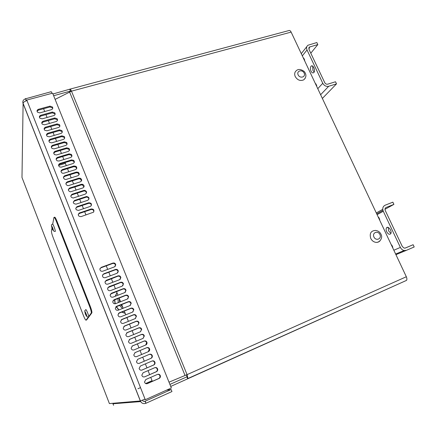 <?xml version="1.0" encoding="UTF-8"?>
<svg xmlns="http://www.w3.org/2000/svg" width="436" height="436" viewBox="0 0 436 436"><rect width="100%" height="100%" fill="white"/><g stroke="black" fill="none" stroke-linecap="round" stroke-linejoin="round"><path stroke-width="0.65" d="M52.941 93.985L69.88 89.167C70.223 88.808 70.752 89.473 71.477 91.162L187.066 374.633L169.01 382.176M169.915 384.421L186.881 376.829L187.693 378.808L170.721 386.427M55.116 99.381L71.477 91.162L291.134 32.101L406.33 276.751C407.001 278.293 407.066 279.503 406.526 280.386L187.791 378.764M152.333 381.342L150.742 377.358M149.646 374.6L148.049 370.611M146.965 367.886L145.368 363.886M144.294 361.193L142.697 357.188M141.629 354.512L140.043 350.528M138.97 347.841L137.394 343.89M136.315 341.186L134.751 337.273M133.672 334.559L132.124 330.679M131.034 327.948L129.497 324.101M128.407 321.359L126.887 317.544M125.786 314.792L124.282 311.015M123.175 308.247L121.682 304.497M120.576 301.723L119.093 298.006M117.976 295.216L116.51 291.531M115.393 288.73L113.938 285.079M112.815 282.266L111.371 278.648M110.243 275.825L108.815 272.238M107.681 269.399L106.264 265.846M85.974 214.975L84.66 211.683M83.483 208.74L82.186 205.476M81.003 202.522L79.717 199.29M78.535 196.325L77.259 193.126M76.071 190.145L74.807 186.973M73.613 183.987L72.36 180.847M71.166 177.85L69.924 174.732M68.725 171.73L67.493 168.645M66.288 165.625L65.068 162.568M63.863 159.543L62.653 156.513M61.443 153.477L60.244 150.475M59.029 147.428L57.846 144.458M56.626 141.4L55.454 138.457M54.228 135.389L53.067 132.473M51.84 129.399L50.685 126.511M49.453 123.421L48.314 120.565M47.077 117.469L45.949 114.635M44.712 111.529L43.595 108.722M70.97 91.315L70.534 91.042L53.639 95.718M70.817 91.102L70.485 91.195L69.782 89.473M70.196 89.08L288.725 30.607C289.569 30.144 290.371 30.645 291.134 32.101M186.93 376.808L186.608 374.835M406.33 276.751L187.066 374.633L187.938 378.492L187.693 378.808M65.384 163.364L58.577 165.451M140.501 387.615L137.918 388.759M51.917 93.342L51.246 91.685L25.544 98.787C23.255 99.631 22.416 101.163 23.026 103.376L23.048 103.212C23.451 102.133 24.765 101.256 26.988 100.58L26.781 100.057L52.609 93.157L171.353 387.986L145.286 399.714L145.046 399.114L140.332 400.962C141.553 403.344 143.411 404.118 145.902 403.284L171.958 391.55L171.146 389.533L166.427 390.204M54.124 148.883L52.124 148.518C50.919 147.177 51.105 146.087 52.68 145.253L64.326 141.825L66.615 142.479C67.444 143.776 67.166 144.763 65.771 145.428L54.124 148.883M66.97 144.398L66.479 143.237L64.196 142.583L52.582 146.011L51.323 147.155M69.15 153.864L71.33 154.393C72.3 155.723 72.06 156.753 70.605 157.494L58.953 161.031L57.143 160.808C55.732 159.472 55.846 158.328 57.498 157.38L69.15 153.864L69.008 154.595L57.389 158.105L56.14 159.238M71.787 156.48L71.182 155.123L69.008 154.595M61.923 135.83L64.25 136.533C65.029 137.82 64.735 138.784 63.362 139.427L51.721 142.839L49.65 142.414C48.532 141.073 48.739 140.011 50.282 139.22L61.923 135.83L61.803 136.604L50.189 139.989L48.93 141.139M64.566 138.386L64.125 137.307L61.803 136.604M59.53 129.857L61.885 130.604C62.621 131.874 62.315 132.822 60.964 133.438L49.323 136.811L47.192 136.332C46.145 134.996 46.38 133.956 47.889 133.203L59.53 129.857L59.416 130.647L47.807 133.988L46.538 135.144M62.174 132.397L61.765 131.389L59.416 130.647M57.143 123.9L59.525 124.68C60.223 125.944 59.906 126.871 58.571 127.47L46.935 130.8L44.755 130.271C43.769 128.947 44.02 127.922 45.502 127.203L57.143 123.9L57.034 124.707L45.426 128.004L44.156 129.16M59.787 126.424L59.41 125.486L57.034 124.707M68.697 185.556L67.645 185.622C65.487 184.493 65.351 183.24 67.226 181.856L78.889 178.171L80.507 178.291C82.099 179.594 82.05 180.776 80.36 181.839L68.697 185.556M81.505 180.875L80.333 178.956L78.72 178.831L67.09 182.515L65.874 183.605M66.25 179.398L64.948 179.403C63.024 178.177 62.969 176.945 64.784 175.708L76.447 172.067L78.278 172.313C79.641 173.648 79.521 174.781 77.913 175.724L66.25 179.398M79.069 174.749L78.109 172.988L76.278 172.743L64.653 176.384L63.427 177.485M63.809 173.256L62.299 173.185C60.577 171.898 60.593 170.699 62.348 169.582L74.006 165.98L75.989 166.334C77.188 167.675 77.014 168.776 75.466 169.631L63.809 173.256M76.632 168.639L75.831 167.032L73.848 166.677L62.223 170.274L60.991 171.386M71.575 159.914L73.673 160.361C74.741 161.702 74.529 162.764 73.03 163.549L61.378 167.135L59.705 166.988C58.146 165.669 58.222 164.497 59.923 163.473L71.575 159.914L71.422 160.628L59.803 164.181L58.56 165.304M74.207 162.546L73.515 161.075L71.422 160.628M66.735 147.837L68.975 148.431C69.869 149.744 69.607 150.752 68.185 151.45L56.533 154.949L54.62 154.649C53.323 153.309 53.475 152.191 55.083 151.308L66.735 147.837L66.599 148.578L54.98 152.05L53.732 153.189M69.373 150.431L68.834 149.177L66.599 148.578M52.385 112.036L54.805 112.88C55.448 114.123 55.116 115.022 53.808 115.589L42.178 118.837L39.921 118.221C39.033 116.913 39.311 115.927 40.755 115.262L52.385 112.036L52.293 112.875L40.695 116.096L39.414 117.251M55.034 114.532L54.707 113.72L52.293 112.875M50.02 106.133L52.456 107.005C53.072 108.232 52.734 109.125 51.443 109.67L39.812 112.88L37.529 112.232C36.678 110.935 36.967 109.959 38.395 109.316L50.02 106.133L49.933 106.984L38.335 110.166L37.06 111.322M52.669 108.619L52.364 107.856L49.933 106.984M54.762 117.96L57.165 118.777C57.83 120.025 57.508 120.941 56.19 121.519L44.554 124.81L42.336 124.238C41.398 122.919 41.665 121.916 43.126 121.224L54.762 117.96L54.658 118.783L43.055 122.042L41.785 123.197M57.405 120.467L57.056 119.595L54.658 118.783M91.233 208.969C93.691 208.986 94.454 210.059 93.522 212.196L81.052 216.632C78.273 216.436 77.641 215.248 79.145 213.068L91.233 208.969L91.026 209.547L79.385 213.449L78.224 214.452M93.8 211.831C93.762 210.087 92.835 209.324 91.026 209.547M88.748 202.773C91.484 202.974 92.121 204.146 90.655 206.293L78.567 210.375C75.602 210.01 75.074 208.773 76.987 206.669L88.748 202.773L88.552 203.367L76.818 207.258L75.733 208.25M91.331 205.596C91.255 203.885 90.328 203.143 88.552 203.367M86.274 196.592L86.671 196.505C89.353 197.246 89.712 198.511 87.761 200.298L76.038 204.157C73.063 203.694 72.583 202.446 74.605 200.413L86.274 196.592L86.083 197.208L74.442 201.018L73.259 202.059M88.868 199.388C88.835 197.906 88.039 197.148 86.475 197.116L86.083 197.208M83.805 190.434L84.709 190.341C86.971 191.393 87.162 192.658 85.287 194.124L73.204 198.02C70.501 197.263 70.147 195.993 72.136 194.205L83.805 190.434L83.619 191.061L71.984 194.832L70.785 195.889M86.404 193.197C86.415 191.982 85.788 191.24 84.519 190.973L83.619 191.061M102.749 271.225C100.939 271.514 99.986 270.756 99.899 268.958L101.217 267.372L112.913 263.066C114.477 262.755 115.426 263.366 115.758 264.908L114.45 266.892L102.749 271.225M115.273 266.325L115.48 265.333C115.142 263.796 114.199 263.186 112.641 263.497L100.978 267.791L100.035 268.494M105.31 277.672C103.545 277.972 102.591 277.242 102.449 275.481L103.773 273.803L115.475 269.448C117.006 269.132 117.954 269.726 118.32 271.241L117.011 273.29L105.31 277.672M117.796 272.767L118.031 271.644C117.666 270.14 116.717 269.546 115.191 269.862L103.528 274.206L102.624 274.86M107.883 284.136C106.155 284.446 105.196 283.743 105.005 282.016L106.34 280.255L118.042 275.852C119.546 275.53 120.494 276.108 120.881 277.596L119.584 279.705L107.883 284.136M120.314 279.231L120.587 277.988C120.2 276.5 119.251 275.923 117.747 276.25L105.223 281.242M144.725 376.818C143.248 377.227 142.278 376.682 141.82 375.183L143.112 372.758L154.835 367.662C156.192 367.265 157.14 367.744 157.669 369.101C157.881 370.273 157.472 371.14 156.448 371.69L144.725 376.818L156.039 371.81C157.058 371.259 157.467 370.398 157.254 369.227C156.835 368.049 156.028 367.532 154.829 367.668M145.798 379.527L157.527 374.377C158.878 373.974 159.827 374.448 160.361 375.805C160.579 376.987 160.175 377.859 159.145 378.421L147.417 383.598C145.951 384.012 144.981 383.473 144.512 381.98L145.798 379.527M146.818 383.762L158.726 378.519C159.75 377.958 160.154 377.091 159.936 375.908C159.543 374.78 158.769 374.262 157.619 374.339M113.044 297.123C111.382 297.456 110.417 296.791 110.155 295.123L111.491 293.215L123.197 288.725C124.663 288.387 125.612 288.943 126.037 290.387L124.751 292.6L113.044 297.123M125.372 292.224L125.726 290.741C125.301 289.297 124.358 288.746 122.892 289.079L110.472 294.06M115.638 303.647C114.003 303.99 113.038 303.342 112.744 301.696L114.079 299.734L125.786 295.188C127.241 294.845 128.189 295.39 128.625 296.823L127.345 299.074L115.638 303.647M127.906 298.747L128.304 297.156C127.868 295.728 126.925 295.183 125.475 295.526L113.115 300.497M118.243 310.198C116.63 310.546 115.665 309.909 115.344 308.29L116.679 306.263L128.386 301.674C129.824 301.325 130.773 301.859 131.225 303.282L129.95 305.576L118.243 310.198M130.44 305.298L130.893 303.598C130.446 302.181 129.503 301.647 128.064 301.995L115.774 306.949M120.854 316.765C119.257 317.119 118.292 316.498 117.954 314.896L119.284 312.819L130.996 308.176C132.419 307.821 133.367 308.35 133.83 309.762L132.56 312.094L120.854 316.765M132.975 311.871L133.492 310.061C133.029 308.655 132.086 308.127 130.664 308.481L118.445 313.424M123.47 323.349C121.895 323.714 120.93 323.103 120.57 321.517L121.9 319.397L133.612 314.705C135.024 314.345 135.972 314.863 136.446 316.264L135.182 318.629L123.47 323.349M135.514 318.46L136.097 316.541C135.629 315.146 134.686 314.628 133.269 314.988L121.132 319.92M126.097 329.959C124.538 330.33 123.573 329.73 123.197 328.161L124.522 325.992L136.234 321.25C137.64 320.885 138.583 321.397 139.068 322.793L137.814 325.191L126.097 329.959M138.059 325.071L138.713 323.049C138.234 321.664 137.291 321.152 135.885 321.517L123.835 326.439M128.734 336.587C127.192 336.968 126.222 336.374 125.83 334.821L127.149 332.608L138.866 327.818C140.261 327.447 141.21 327.954 141.7 329.338L140.447 331.769L128.734 336.587M140.605 331.698L141.335 329.583C140.844 328.204 139.901 327.698 138.512 328.063L126.554 332.979M131.378 343.241C129.846 343.623 128.882 343.039 128.473 341.497L129.792 339.246L141.504 334.407C142.894 334.031 143.842 334.532 144.338 335.911L143.095 338.369L131.378 343.241M143.155 338.341L143.967 336.134C143.471 334.761 142.528 334.259 141.144 334.635L129.285 339.54M134.026 349.912C132.511 350.299 131.547 349.727 131.127 348.195L132.435 345.906L144.153 341.017C145.537 340.636 146.48 341.132 146.987 342.505C147.166 343.644 146.752 344.473 145.749 344.99L134.026 349.912M145.706 345.007L146.61 342.707C146.104 341.339 145.161 340.843 143.782 341.225L132.032 346.13M136.691 356.604C135.187 357.002 134.217 356.435 133.787 354.909L135.089 352.588L146.812 347.645C148.185 347.263 149.134 347.754 149.646 349.122C149.831 350.266 149.423 351.105 148.409 351.634L136.691 356.604M148.229 351.71L149.259 349.301C148.747 347.939 147.804 347.454 146.431 347.835L134.795 352.74M139.357 363.319C137.863 363.722 136.899 363.166 136.457 361.646L137.754 359.291L149.477 354.299C150.845 353.907 151.793 354.397 152.311 355.76C152.507 356.915 152.099 357.76 151.079 358.299L139.253 363.362M139.16 363.395L150.687 358.457C151.701 357.923 152.11 357.079 151.913 355.923C151.396 354.561 150.453 354.076 149.09 354.468L137.645 359.34M142.038 370.06C140.55 370.464 139.585 369.913 139.133 368.404L140.43 366.011L152.153 360.97C153.516 360.577 154.458 361.057 154.987 362.42C155.189 363.586 154.78 364.442 153.761 364.981L141.695 370.175M141.678 370.175L153.358 365.123C154.377 364.578 154.785 363.728 154.578 362.561C154.131 361.33 153.281 360.817 152.022 361.024M81.347 184.292L82.66 184.292C84.546 185.513 84.6 186.744 82.818 187.976L70.403 191.835C67.978 190.859 67.738 189.589 69.678 188.025L81.347 184.292L81.167 184.94L69.531 188.663L68.327 189.742M83.952 187.028L82.475 184.94L81.167 184.94M110.461 290.616C108.766 290.943 107.806 290.256 107.578 288.561L108.913 286.725L120.614 282.277C122.102 281.945 123.05 282.512 123.459 283.978L122.162 286.141L110.461 290.616M122.843 285.716L123.148 284.354C122.745 282.888 121.802 282.326 120.314 282.653L107.839 287.64M25.184 101.256L26.776 100.155M26.247 100.302L25.55 98.531M26.242 100.553L25.544 98.787M23.103 103.354L21.985 177.485L109.398 403.578L140.332 400.962L23.026 103.376M142.387 400.248C143.035 401.311 143.935 401.638 145.095 401.234L171.146 389.533M112.929 403.78L113.583 405.306L112.929 403.78L114.325 403.158M143.7 401.343L145.095 401.234L145.902 403.284M145.204 401.224L146.016 403.278M144.708 399.262L145.286 399.714M26.765 100.64L26.781 100.057M391.479 245.217L391.8 245.076M391.468 245.185L391.784 245.043L392.841 247.283L392.52 247.425M405.006 248.139L413.121 244.716L405.371 248.03L404.221 248.133L402.341 246.585L385.25 210.474C384.726 209.073 385.026 208.07 386.143 207.465L385.746 207.683M388.253 227.467L388.623 230.949L390.89 233.369M378.797 217.46L378.486 217.624M378.388 217.411L378.693 217.248L379.734 219.455L379.429 219.619M384.983 209.307L393.915 204.38L392.858 202.162L385.086 205.236C382.846 206.435 382.247 208.446 383.288 211.253L400.39 247.414C401.229 249.076 402.472 250.111 404.112 250.515L406.45 250.308L414.2 246.978L413.121 244.716M386.688 231.75C385.969 230.083 385.931 228.769 386.574 227.81C388.302 225.396 392.563 231.674 390.634 233.821C389.364 234.797 388.045 234.11 386.688 231.75M393.915 204.38L386.143 207.465M376.715 213.863L382.972 210.414M315.953 84.818L316.231 84.622M315.582 84.028L315.828 83.761L316.798 85.827L316.552 86.094M310.792 53.192L317.811 44.586L316.841 42.543L307.887 45.273C306.513 46.445 306.225 48.009 307.026 49.955L322.782 83.276C324.226 85.75 326.199 86.748 328.706 86.268L336.516 83.859L335.524 81.772L327.709 84.17C326.46 84.41 325.474 83.908 324.749 82.677L308.999 49.399L309.44 47.05L308.911 47.709M312.656 66.13L312.923 70.507L314.16 72.071M304.295 59.274L304.061 59.563M303.516 58.402L303.75 58.113L304.71 60.152L304.475 60.441M310.972 71.084C310.116 68.893 310.181 67.231 311.157 66.103C313.179 64.272 315.849 71.144 313.707 72.665C312.754 73.248 311.844 72.719 310.972 71.084M317.811 44.586L309.44 47.05M336.516 83.859L322.368 98.432M52.707 224.12L53.911 217.499C54.249 216.915 55.083 218.245 56.402 221.483L89.598 306.399C90.802 309.576 91.375 311.751 91.32 312.928L88.731 316.541M91.249 313.135L91.914 312.699C91.969 311.522 91.397 309.342 90.192 306.17L89.598 306.399M56.402 221.483L56.996 221.281L90.192 306.17M91.838 312.901L86.601 319.948L86.05 320.166C85.592 320.28 84.715 318.738 83.423 315.533L53.181 237.707C51.982 234.503 51.399 232.306 51.437 231.129L51.988 228.083M56.996 221.281C55.672 218.049 54.843 216.719 54.5 217.302L54.266 217.384M88.29 317.13L86.05 320.166M122.505 308.514L119.486 305.358M118.27 302.622L117.938 298.453M122.663 306.966L120.756 304.862M119.519 302.132L119.279 298.48M295.232 76.578C294.196 73.989 294.643 71.951 296.556 70.458C298.458 68.883 301.02 69.226 304.241 71.493C306.628 74.594 306.437 77.39 303.669 79.881C300.262 81.238 297.45 80.137 295.232 76.578M305.14 78.409L303.669 79.881M370.742 238.416C369.336 233.38 370.954 230.715 375.603 230.426C378.524 230.857 380.459 232.47 381.396 235.271C382.563 237.571 380.034 243.07 375.538 242.307C373.407 241.838 371.81 240.541 370.742 238.416M380.05 240.803C378.873 242.094 377.363 242.596 375.538 242.307M88.748 317.048C86.159 316.721 87.549 317.19 85.979 313.555C84.491 310.007 84.203 311.408 85.745 309.778C85.892 308.208 89.048 315.833 88.748 317.048L88.47 317.119M55.285 231.423L55.023 231.472C52.609 230.971 53.971 230.66 52.271 227.02C51.116 225.581 51.186 224.638 52.483 224.18C52.696 222.801 55.612 230.322 55.285 231.407L55.045 231.472M185.049 375.5L69.564 91.903M145.613 383.527L152.066 380.683M52.68 145.253L52.582 146.011M64.326 141.825L64.196 142.583M57.498 157.38L57.389 158.105M50.282 139.22L50.189 139.989M47.889 133.203L47.807 133.988M45.502 127.203L45.426 128.004M67.226 181.856L67.09 182.515M78.889 178.171L78.72 178.831M64.784 175.708L64.653 176.384M76.447 172.067L76.278 172.743M62.348 169.582L62.223 170.274M74.006 165.98L73.848 166.677M59.923 163.473L59.803 164.181M55.083 151.308L54.98 152.05M40.755 115.262L40.695 116.096M38.395 109.316L38.335 110.166M43.126 121.224L43.055 122.042M79.559 212.877L79.385 213.449M77.079 206.637L76.91 207.225M74.605 200.413L74.442 201.018M72.136 194.205L71.984 194.832M101.217 267.372L100.978 267.791M112.913 263.066L112.641 263.497M103.773 273.803L103.528 274.206M115.475 269.448L115.191 269.862M106.34 280.255L106.084 280.637M118.042 275.852L117.747 276.25M156.448 371.69L156.039 371.81M159.145 378.421L158.726 378.519M147.417 383.598L147.03 383.68M111.491 293.215L111.218 293.564M123.197 288.725L122.892 289.079M114.079 299.734L113.801 300.061M125.786 295.188L125.475 295.526M116.679 306.263L116.39 306.573M128.386 301.674L128.064 301.995M119.284 312.819L118.984 313.113M130.996 308.176L130.664 308.481M121.9 319.397L121.595 319.664M133.612 314.705L133.269 314.988M124.522 325.992L124.206 326.242M136.234 321.25L135.885 321.517M127.149 332.608L126.827 332.842M138.866 327.818L138.512 328.063M129.792 339.246L129.459 339.459M141.504 334.407L141.144 334.635M132.435 345.906L132.097 346.102M144.153 341.017L143.782 341.225M146.812 347.645L146.431 347.835M149.477 354.299L149.09 354.468M151.079 358.299L150.687 358.457M153.761 364.981L153.358 365.123M69.678 188.025L69.531 188.663M108.913 286.725L108.646 287.09M120.614 282.277L120.314 282.653M112.989 403.774L140.637 401.589M26.988 100.58L145.046 399.114M393.839 250.226L400.39 247.414M383.288 211.253L377.091 214.654M382.77 209.335L376.279 212.931M406.368 250.34L395.932 254.673M317.773 88.677L322.782 83.276M307.026 49.955L302.317 55.857M309.991 46.783L308.775 48.309M328.706 86.268L320.623 94.737M125.159 313.217L121.824 311.985M118.935 309.92L116.292 306.464M115.208 303.767L114.733 299.695M115.344 296.235L117.022 292.818M298.137 74.878C296.235 70.872 302.322 69.09 304.159 73.095C306.077 77.085 299.99 78.911 298.137 74.878M373.93 237.01C371.87 232.661 377.919 230.192 379.92 234.541C381.99 238.863 375.946 241.381 373.93 237.01M86.66 316.291C85.767 315.184 85.173 313.653 84.867 311.691C85.151 311.228 86.971 315.898 86.66 316.291M53.263 230.513C52.549 229.827 51.977 228.355 51.546 226.099C52.266 226.78 52.838 228.251 53.263 230.513M406.526 280.386L187.938 378.492M66.615 142.479L66.479 143.237M71.33 154.393L71.182 155.123M64.25 136.533L64.125 137.307M61.885 130.604L61.765 131.389M59.525 124.68L59.41 125.486M80.507 178.291L80.333 178.956M78.278 172.313L78.109 172.988M75.989 166.334L75.831 167.032M73.673 160.361L73.515 161.075M68.975 148.431L68.834 149.177M54.805 112.88L54.707 113.72M52.456 107.005L52.364 107.856M57.165 118.777L57.056 119.595M79.145 213.068L78.971 213.64M76.987 206.669L76.818 207.258M86.671 196.505L86.475 197.116M84.709 190.341L84.519 190.973M115.758 264.908L115.48 265.333M118.32 271.241L118.031 271.644M120.881 277.596L120.587 277.988M157.669 369.101L157.254 369.227M160.361 375.805L159.936 375.908M126.037 290.387L125.726 290.741M128.625 296.823L128.304 297.156M131.225 303.282L130.893 303.598M133.83 309.762L133.492 310.061M136.446 316.264L136.097 316.541M139.068 322.793L138.713 323.049M141.7 329.338L141.335 329.583M144.338 335.911L143.967 336.134M146.987 342.505L146.61 342.707M149.646 349.122L149.259 349.301M152.311 355.76L151.913 355.923M154.987 362.42L154.578 362.561M82.66 184.292L82.475 184.94M123.459 283.978L123.148 284.354M140.414 400.951L23.048 103.212M386.574 227.81L387.729 227.336M395.637 254.046L404.112 250.515M311.157 66.103L311.98 65.863M306.857 46.581L301.276 53.644M91.914 312.699L91.32 312.928M125.23 313.397L121.617 312.067M118.756 309.991L116.145 306.573M115.033 303.788L114.57 299.761M115.175 296.3L116.968 292.687"/></g></svg>
